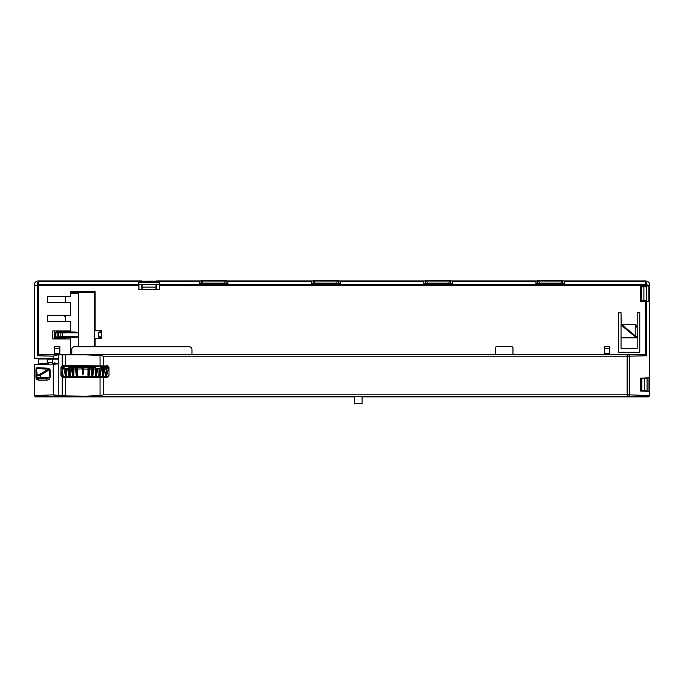 <?xml version="1.0" encoding="UTF-8"?>
<svg xmlns="http://www.w3.org/2000/svg" width="684" height="684" viewBox="0 0 684 684"><rect width="100%" height="100%" fill="white"/><g stroke="black" fill="none" stroke-linecap="round" stroke-linejoin="round"><path stroke-width="1.03" d="M134.739 396.874L353.748 396.874M637.172 327.816L637.172 313.118M618.464 352.277L618.464 313.058M618.439 312.229L619.507 312.229L618.439 313.289L618.439 352.277L639.779 352.277L618.439 352.277M637.163 327.875L637.231 336.853A1.334 0.539 179.6 0 0 637.231 336.861A1.334 0.539 179.6 0 0 635.898 336.331L635.385 337.862L637.231 337.862L637.163 327.816L635.804 324.507L621.705 324.507L621.166 325.105L621.029 313.289L619.961 312.229L621.106 312.229M637.129 312.229L638.232 312.229L637.163 313.289L637.163 327.841M639.779 352.277L639.779 313.289A1.069 1.069 0 0 0 638.711 312.229L639.796 312.229M648.441 396.874L442.086 396.874M641.669 391.051L645.525 391.162L645.525 390.658M641.421 391.043L641.421 378.132M641.173 301.49L641.173 300.934L645.363 300.806M645.363 301.311L644.807 300.934M645.525 378.021L641.669 378.132M641.096 286.109L641.096 301.49M641.173 286.109L641.395 286.887L646.577 286.793L646.577 300.789L641.395 300.712L641.395 286.887M138.92 284.219L138.92 289.589M141.597 280.979L134.739 280.979M141.597 284.219L141.93 289.589M138.878 289.589L138.878 284.219M141.93 286.186L142.084 284.458L142.152 287.126L155.978 287.126L155.978 289.589M156.2 289.589L156.542 284.219M156.2 286.186L156.055 284.458L155.978 287.126M142.152 289.589L142.152 287.126M159.21 289.589L159.21 284.219M199.583 283.39L201.028 283.39L201.028 280.979L156.542 280.979M159.261 284.219L159.261 289.589M199.583 283.433L209.056 283.433M218.401 283.433L227.883 283.433M311.733 283.433L321.215 283.433M330.56 283.433L340.042 283.433M423.892 283.433L433.365 283.433M442.71 283.433L452.192 283.433M536.042 283.433L545.524 283.433M554.869 283.433L564.351 283.433M201.028 283.39L202.746 283.244L202.746 281.911L224.677 281.911L226.011 280.577L201.412 280.577L201.412 283.262M224.677 281.911L224.677 283.244L202.746 283.244M224.677 283.244L226.011 283.262L226.395 280.449L226.011 283.262M226.395 283.39L227.883 283.39M311.733 283.39L314.897 283.244L314.897 281.911L336.827 281.911L338.161 280.577L313.563 280.577L313.563 283.262M336.827 281.911L336.827 283.244L314.897 283.244M336.827 283.244L338.161 283.262L338.546 280.449L338.161 283.262M338.546 283.39L340.042 283.39M423.892 283.39L427.055 283.244L427.055 281.911L448.986 281.911L450.32 280.577L425.722 280.577L425.722 283.262M448.986 281.911L448.986 283.244L427.055 283.244M448.986 283.244L450.32 283.262L450.705 280.449L450.32 283.262M450.705 283.39L452.192 283.39M536.042 283.39L539.206 283.244L539.206 281.911L561.136 281.911L562.47 280.577L537.872 280.577L537.872 283.262M561.136 281.911L561.136 283.244L539.206 283.244M561.136 283.244L562.47 283.262L562.855 280.449L562.47 283.262M562.855 283.39L564.351 283.39M209.056 283.364L218.401 283.364M321.215 283.364L330.56 283.364M433.365 283.364L442.71 283.364M545.524 283.364L554.869 283.364M201.028 280.979L201.412 280.577L202.746 281.911M201.028 280.449L226.395 280.449M207.697 280.526L219.718 280.526L207.697 280.466M362.041 396.78L362.135 403.551L362.041 396.78L354.483 396.78L354.389 403.551L362.135 403.551L362.135 396.874L648.466 396.874L649.8 395.54L649.8 284.989C649.561 282.552 648.227 281.218 645.79 280.979L562.855 280.979M537.487 283.39L537.487 280.979L450.705 280.979M425.337 283.39L425.337 280.979L338.546 280.979M313.178 283.39L313.178 280.979L226.395 280.979M645.363 286.297L644.807 286.297L645.363 286.793M641.173 286.664L644.807 286.664M537.487 280.979L537.487 280.449L562.855 280.449M537.487 280.449L539.206 281.911M544.165 280.526L556.178 280.526L544.165 280.466M425.337 280.979L425.337 280.449L450.705 280.449M425.337 280.449L427.055 281.911M432.014 280.526L444.027 280.526L432.014 280.466M313.178 280.979L313.178 280.449L338.546 280.449M313.178 280.449L314.897 281.911M319.856 280.526L331.868 280.526L319.856 280.466M643.9 286.887L643.9 300.712M645.303 378.389L647.064 378.543L644.396 378.62L644.396 390.564L641.891 390.564L641.891 378.62L644.396 378.62M645.303 390.795L647.064 390.658L644.396 390.564M647.064 390.641L647.064 378.543M156.055 284.458L142.084 284.458M637.146 348.293L637.163 337.862L637.163 348.31L621.038 348.318L621.029 324.122M64.552 338.666L54.575 338.666L54.575 330.919M34.226 358.142L46.503 358.484M134.406 280.979L38.21 280.979C35.773 281.218 34.439 282.552 34.2 284.989L34.2 358.151L58.234 358.51L58.243 354.876L82.841 354.851L71.794 354.851L71.794 349.421A2.668 2.668 0 0 1 74.462 346.754L189.288 346.754A2.668 2.668 0 0 1 191.956 349.421L191.956 354.851L82.841 354.851M64.228 338.666L64.228 337.776M64.228 331.843L64.228 330.919M58.234 358.57L54.515 358.57L58.234 358.519L58.234 363.991L58.602 358.544M134.406 396.874L35.329 396.857M63.244 377.354L106.713 377.354M47.957 364.042L45.041 364.085M61.56 376.551L63.347 377.354L106.61 377.354L108.397 376.551L61.56 376.551M362.041 403.457L354.355 403.551L354.355 396.874M415.53 396.865L414.641 396.78M381.193 396.78L380.304 396.865M64.552 331.843L64.552 330.919M48.573 364.315L47.735 362.494M47.658 359.22L58.234 358.972M64.552 338.931L64.552 337.776M56.131 337.734L55.216 336.93L55.216 332.68L56.131 331.885M65.493 316.359L64.552 316.29L64.561 315.307M66.365 296.625L64.561 296.505M38.637 364.17L38.501 358.972L47.649 358.972M95.119 292.384L87.783 292.478M95.119 292.461L82.995 292.487M65.493 316.29L64.552 316.29M65.621 296.54L64.561 296.54M41.305 364.315L39.954 363.537L39.971 364.153M70.563 293.239L78.463 293.316C78.241 292.855 79.712 292.607 82.867 292.572L93.306 292.572L94.537 293.316L94.537 346.754M54.532 362.819L54.523 364.315M65.621 296.505L65.587 302.379M65.502 315.307L65.467 321.181M65.407 330.919L65.399 331.843L56.396 331.843L55.575 332.638L55.575 336.981L56.387 337.776L65.365 337.776L65.356 338.931M58.234 359.04L47.213 359.228L47.205 362.494L52.617 362.494L53.42 364.315M58.234 359.134L52.873 359.134L52.617 362.494M54.951 362.819L55.84 364.315M101.044 366.402L101.044 365.607M101.172 338.392L101.463 337.776M101.463 331.843L101.172 330.654M101.463 336.853L98.445 336.853L98.376 332.783L99.086 331.979L101.172 331.843M101.095 338.392L101.095 337.691L99.146 337.639L101.463 337.639M98.445 336.853L99.146 337.639M95.119 293.308L94.537 293.316M47.213 359.228L52.873 359.134M47.205 362.494L47.418 359.228M78.463 346.754L78.463 332.843L78.19 336.793L75.838 337.58L65.365 337.776M55.985 336.947L62.15 336.793L62.347 337.58L56.387 337.776M55.575 336.981L55.977 332.672L60.132 332.817L60.782 332.014L56.396 331.843M58.2 336.861L58.191 332.766M58.567 336.853L58.567 332.775M78.463 293.316L78.463 332.843L76.01 332.031L65.399 331.843M78.19 336.793L62.15 336.793L62.347 332.031L60.782 332.014M93.785 292.632L93.306 292.572M87.287 292.478L70.563 292.384M64.655 365.607L64.647 366.402M78.463 332.843L60.132 332.817L60.124 336.81L60.773 337.605M95.119 346.754L95.119 338.392L101.463 338.392L101.463 330.654L95.119 330.654L95.119 291.384L70.563 291.384L70.563 296.505L47.598 296.505L47.598 302.431L70.563 302.431L70.563 315.307L47.598 315.307L47.598 321.241L70.563 321.241L70.563 330.919L52.822 330.919L52.822 338.931L70.563 338.931L70.563 354.466L71.794 354.483M60.944 368.009A2.403 2.403 0 0 1 62.201 365.897L63.347 365.607L60.944 368.009L60.944 374.952L61.62 376.619M62.107 377.012L62.201 377.064A2.403 2.403 0 0 1 60.944 374.952M62.201 377.064L62.201 395.369L65.638 395.916L65.638 377.354M100.044 377.354L100.044 395.583L85.312 396.173L65.638 395.916M106.61 377.354L109.013 374.952A2.403 2.403 0 0 1 106.61 377.354M107.884 365.966L63.347 365.607M34.2 395.54L53.232 394.865L58.243 395.369L58.234 363.991L34.2 364.358L34.2 395.54L35.534 396.874L354.389 396.874M54.506 354.466L39.031 354.474A49.453 0.821 0 0 0 57.883 354.859L58.243 354.876M57.883 354.868L53.232 356.159L37.278 355.783L38.535 354.551L38.535 285.544L138.322 285.544L138.33 284.595L38.535 284.595A1.334 0.915 -20.1 0 0 37.278 285.544L34.2 284.989M199.583 281.133L40.33 281.227C37.979 281.355 36.927 282.706 37.175 285.262L38.432 284.322C38.022 282.706 38.646 281.808 40.33 281.62L199.583 281.133L199.506 283.997L227.96 283.997L227.943 281.62L311.682 281.62L311.656 283.997L340.11 283.997L340.093 281.62L423.832 281.62L423.815 283.997L452.269 283.997L452.252 281.62L535.991 281.62L535.965 283.997L564.42 283.997L564.403 281.62L643.67 281.62C645.345 281.799 645.978 282.697 645.568 284.322L646.825 285.262L645.465 285.544L645.465 286.109L648.885 285.955L648.885 301.644L640.241 301.49L640.241 295.137L640.72 295.137L640.241 286.109L645.465 286.109M646.722 286.092L646.722 285.544A1.334 0.915 20.1 0 0 645.465 284.595L159.808 284.595L159.808 289.589L159.782 284.219L138.399 284.219L138.399 282.586M138.399 284.219L138.322 285.544M47.598 321.181L70.563 321.241M47.598 302.379L70.563 302.431M649.8 284.989L646.825 285.262C647.397 283.167 646.346 281.825 643.67 281.227L564.428 280.979L564.403 281.62M35.953 368.83L35.953 377.465C35.995 379.013 36.953 379.902 38.826 380.133A1.334 1.214 90 0 0 37.611 378.799L40.621 378.799L37.611 378.799L36.004 377.465L36.004 368.83L36.534 368.633L37.107 374.473C37.329 375.277 38.253 375.183 39.886 374.199L48.41 369.172L50.094 369.762L48.709 368.231L48.41 369.172L36.534 368.633L36.91 367.684L35.953 368.83L36.56 375.422L37.107 374.473M36.91 367.684L48.709 368.231M50.094 377.465L45.837 378.799A1.334 1 -90 0 1 46.837 380.133C48.735 379.971 49.812 379.081 50.094 377.465L50.094 369.762M56.182 395.369L56.387 396.173L53.232 394.865L53.232 364.008M354.483 396.78L354.483 403.457M100.044 395.583L103.481 394.839L103.481 377.354M109.013 374.952L109.013 368.009L108.346 366.342M106.61 365.607A2.403 2.403 0 0 1 109.013 368.009M103.481 365.607L103.481 356.184L100.044 355.449L100.044 365.607M85.312 354.851L100.044 355.449M645.465 301.49L645.465 354.551L646.722 355.783L629.536 356.176L628.733 354.834L191.956 354.851M609.743 354.466L645.465 354.551M609.743 353.902L609.743 354.697L604.399 354.697L604.399 346.455L609.743 346.455L609.743 353.902L604.399 353.902M191.956 354.466L495.301 354.466M512.966 354.466L604.399 354.466M59.85 354.466L70.563 354.466M59.85 353.902L59.85 354.697L54.506 354.697L54.506 346.455L59.85 346.455L59.85 353.902L54.506 353.902M512.966 354.851L512.966 348.036A1.334 1.334 0 0 0 511.632 346.702L496.635 346.702A1.334 1.334 0 0 0 495.301 348.036L495.301 354.851M39.031 354.474L38.535 354.551M159.808 289.589L138.322 289.589M619.961 312.229L619.507 312.229M638.711 312.229L638.232 312.229M159.731 282.586L159.731 284.219M159.808 284.595L159.791 282.586L138.348 282.586L138.33 284.595M37.278 355.783L37.278 285.544L38.535 285.544L38.432 284.322M40.33 281.62L199.531 281.227M199.523 281.62L199.506 283.997M199.583 283.92L227.96 283.997M209.056 283.92L209.056 283.304M218.401 283.92L218.401 283.304M227.883 283.92L227.96 280.979L311.656 280.979L311.733 283.92L340.042 283.92L340.11 280.979L423.815 280.979L423.892 283.92L452.192 283.92L452.269 280.979L535.965 280.979L536.042 283.92L564.351 283.92L564.351 281.133M648.466 396.857A49.453 0.821 180 0 0 628.733 396.198L629.536 394.848L649.8 395.54M649.005 377.807L649.005 391.376L640.429 391.026L640.429 378.158L649.005 377.807M645.363 301.49L645.363 300.755M645.363 286.853L645.363 286.109M227.883 281.133L227.943 281.62M311.682 281.62L311.733 281.133M321.215 283.92L321.215 283.304M330.56 283.92L330.56 283.304M340.042 281.133L340.093 281.62M423.832 281.62L423.892 281.133M433.365 283.92L433.365 283.304M442.71 283.92L442.71 283.304M452.192 281.133L452.252 281.62M535.991 281.62L536.042 281.133M545.524 283.92L545.524 283.304M554.869 283.92L554.869 283.304M564.394 281.227L643.67 281.62M645.525 378.004L645.525 378.526M640.429 383.527L640.429 386.195M604.399 348.327L609.743 348.327M609.743 353.696L604.399 353.696M54.506 348.327L59.85 348.327M54.506 353.696L59.85 353.696M635.385 337.862L621.055 337.862L635.385 337.862M45.837 378.799L40.621 378.799L40.339 377.465L49.462 377.465L49.462 369.762L40.339 375.14L39.886 374.199M35.953 377.465L40.339 377.465L40.339 375.14C38.107 376.132 36.842 376.226 36.56 375.422L36.56 377.465A1.334 1.334 90 0 0 37.894 378.799M83.337 373.532L83.337 369.069L82.704 369.044L82.738 374.9L82.738 368.907L77.42 369.044L77.42 375.525L76.3 375.525L75.445 369.044L73.932 369.044L73.898 375.525L72.555 375.525L71.504 369.044L70.033 369.044L70.204 375.525L68.896 375.525L67.665 369.044L66.237 369.044L66.613 375.525L65.356 375.525L63.945 369.044L60.944 368.274M66.416 368.274L62.432 368.274L62.979 375.277M62.577 369.044L62.971 375.14L62.432 368.274M62.971 375.14L63.167 375.525L61.962 375.525L62.159 368.274M61.962 375.525L60.944 372.771M108.944 375.525L109.013 373.994M109.013 369.044L108.371 369.044L106.661 375.525L105.524 375.525L106.311 369.044L105.011 369.044L103.446 375.525L102.241 375.525L102.831 369.044L101.454 369.044L100.052 375.525L98.787 375.525L99.171 369.044L97.744 369.044L96.504 375.525L95.196 375.525L95.375 369.044L93.905 369.044L92.853 375.525L91.502 375.525L91.468 369.044L89.963 369.044L89.1 375.525L87.954 375.525L87.98 369.044L83.345 369.044M83.337 370.583L83.337 372.079M69.99 375.14L70.025 368.274L68.887 368.274L68.922 367.342L95.751 367.342L95.409 375.14M71.478 368.274L72.769 375.14L72.769 368.274L73.94 368.274L71.478 368.274L72.769 368.274M73.898 375.525L73.94 368.274M75.42 368.274L76.522 375.14L76.522 368.274L77.42 368.274L75.42 368.274L76.522 368.274M77.42 370.471L77.42 368.274M82.738 368.907L81.712 368.907L82.106 368.223L83.337 368.223L83.337 369.069L83.345 368.223M89.1 375.525L89.98 368.274L87.98 368.274L88.347 369.044A14.202 1.855 90 0 1 88.108 375.525M91.468 368.274L91.724 375.14L91.724 368.274L93.922 368.274L91.724 368.274M92.853 375.525L93.922 368.274M92.631 375.14L92.631 368.274M88.886 375.14L88.886 368.274L89.69 368.274L89.672 369.027M87.98 368.274L88.347 369.044M87.954 375.525L87.894 374.447M82.738 374.9L83.337 374.9M77.301 375.525A14.202 1.855 -90 0 1 77.061 369.044L77.053 368.274M73.684 375.14L73.684 368.274M69.11 368.274L68.896 375.525M66.416 375.14L66.228 368.274L67.639 368.274L67.981 369.027L69.11 375.14M66.237 369.044L66.416 375.234M78.352 366.402L61.56 366.402L62.483 367.744L64.168 367.744L63.945 369.044L65.561 375.14L65.561 368.274M67.639 368.274L68.887 368.274M62.483 367.744L62.5 368.274M64.168 367.744L62.988 366.402L61.663 366.402M62.424 367.342L61.038 367.342M100.625 368.274L101.822 366.402L108.397 366.402L87.056 366.402M103.087 366.402L102.301 367.342L108.918 367.342M109.013 374.276L108.782 375.14M100.052 375.525L101.129 369.027L102.224 368.274L102.301 367.342M103.446 375.525L105.045 368.274L102.839 368.274L102.438 375.14M106.661 375.525L108.414 368.274L106.328 368.274L105.704 375.14M106.482 375.14L106.482 368.274L108.081 368.274L108.038 369.027M105.687 375.319L106.482 368.274M103.25 375.14L103.25 368.274L104.712 368.274L104.678 369.027M102.42 375.277L102.839 368.274M101.489 368.274L99.847 368.274L99.847 375.14M96.504 375.525L97.769 368.274L99.342 368.274L99.334 369.027L99.18 368.274L99.847 368.274M97.769 368.274L95.786 368.274M102.224 368.274L101.164 368.274L101.129 369.027M99.18 368.274L98.992 375.14M96.299 375.14L96.299 368.274M95.751 367.342L94.17 366.402L70.512 366.402L68.922 367.342M60.944 371.198L62.159 375.14M637.214 335.177L637.172 327.867L637.223 335.263M47.752 363.537L39.954 363.537M93.306 292.521L82.867 292.572M70.563 292.436L82.867 292.521M54.532 363.512L52.608 363.512M58.234 363.512L54.951 363.512M101.095 331.928L101.095 330.654M101.463 331.979L99.086 331.979M100.89 337.682L100.89 338.392M100.89 330.654L100.89 331.937M62.347 337.58L75.838 337.58M57.114 336.904L57.114 332.723M76.01 332.031L62.347 332.031M93.588 292.521L95.119 292.504M60.132 336.81L60.132 332.894M98.376 332.792L101.463 332.792M62.201 395.369L58.243 395.369L58.243 396.164L70.76 396.164M62.201 354.876L62.201 365.897M65.638 365.607L65.638 354.868M53.232 356.159L53.232 358.502M38.826 380.133L46.837 380.133M56.387 396.19A49.453 0.821 180 0 0 35.534 396.857M628.733 396.19L85.312 396.173M58.243 396.164L56.387 396.173M103.481 356.184L627.125 356.184L627.125 394.839L103.481 394.839M628.733 354.834A49.453 0.821 -0 0 0 644.969 354.474M627.125 354.851L627.125 356.184L629.536 356.176L629.536 394.848L627.125 394.839L627.125 396.173M159.808 285.544L645.465 285.544L645.568 284.322M646.722 355.783L646.722 301.507M311.69 281.227L227.934 281.227M423.841 281.227L340.085 281.227M536 281.227L452.244 281.227M621.705 324.507L635.898 336.331L635.804 324.507M637.231 337.862L637.231 336.87A1.334 1.334 0 0 0 637.231 336.861L635.385 336.947L621.166 325.105M93.597 369.027L93.614 368.274M91.682 368.274L91.682 369.027M75.71 368.274L75.736 369.027M73.727 369.027L73.727 368.274M71.786 368.274L71.811 369.027M69.845 369.027L69.99 375.183M64.245 368.274L64.27 369.027M67.955 368.274L67.981 369.027M106.439 368.274L106.311 369.044M102.976 368.274L102.831 369.044M98.983 375.234L99.171 369.044M97.427 369.027L97.453 368.274M95.563 369.027L95.409 375.183M100.633 367.744L102.241 367.744M109.013 374.413L108.756 375.362"/></g></svg>
